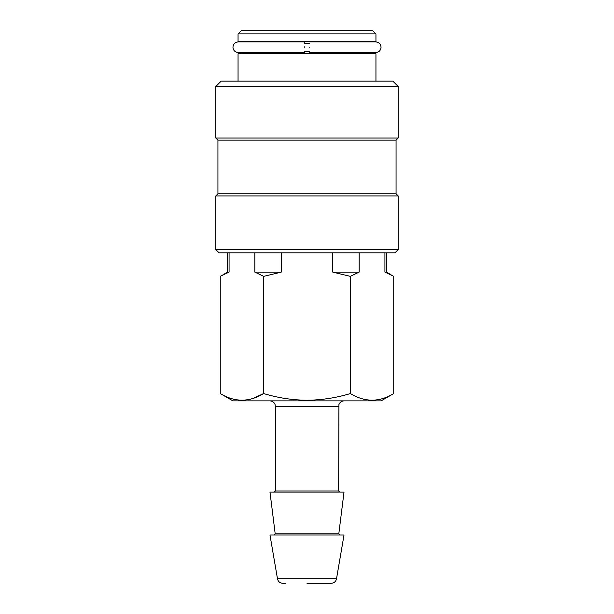 <?xml version="1.0" encoding="UTF-8"?>
<svg xmlns="http://www.w3.org/2000/svg" width="614" height="614" viewBox="0 0 614 614"><rect width="100%" height="100%" fill="white"/><g stroke="black" fill="none" stroke-linecap="round" stroke-linejoin="round"><path stroke-width="0.92" d="M309.686 47.232C309.686 40.317 309.686 40.317 309.686 47.232C309.686 54.155 309.686 54.155 309.686 47.232M304.314 47.232C304.314 54.155 304.314 54.155 304.314 47.232C304.314 40.317 304.314 40.317 304.314 47.232L304.314 46.817M304.314 42.282L304.314 41.867L238.324 41.867C235.008 42.243 233.22 44.031 232.959 47.232C233.22 50.432 235.008 52.221 238.324 52.597L238.332 52.597M375.945 81.132L375.945 53.771L238.055 53.771L238.055 81.132M375.945 33.916L238.055 33.916L238.055 41.43L375.945 41.43L375.945 33.916L372.721 30.7L241.279 30.7L238.055 33.916M398.202 86.497L392.837 81.132L221.163 81.132L215.798 86.497L215.798 138.004L398.202 138.004L398.202 86.497L215.798 86.497M398.202 138.004L396.061 140.145L217.939 140.145L217.939 193.794L215.798 195.943L215.798 249.591L398.202 249.591L398.202 195.943L215.798 195.943M396.061 140.145L396.061 193.794L217.939 193.794M398.202 249.591L394.986 252.814L219.014 252.814L215.798 249.591M307 583.3L331.222 583.3C334.062 583.093 335.827 581.611 336.51 578.841L277.49 578.841C278.173 581.611 279.938 583.093 282.778 583.3L285.541 583.3M277.49 578.841L269.983 535.017L344.017 535.017L336.51 578.841M338.805 533.812L275.195 533.812L269.983 492.098L344.017 492.098L338.805 533.812L339.872 535.017M220.272 393.559L232.959 400.888L381.041 400.888L393.727 393.559C379.314 402.37 364.854 402.37 350.364 393.559C336.326 397.834 321.866 400.067 307 400.267C292.31 400.098 277.858 397.864 263.636 393.559C249.215 402.37 234.763 402.37 220.272 393.559L220.272 276.361L229.076 272.125L229.076 252.814M252.861 398.478L263.636 393.559L263.636 276.361L281.25 272.125L281.25 252.814M332.75 252.814L332.75 272.125L350.364 276.361L359.175 272.125L359.175 252.814M350.364 276.361L350.364 393.559M384.924 252.814L384.924 272.125L393.727 276.361L393.727 393.559M393.727 276.361L384.924 272.125L386.406 272.125L393.727 276.361M254.825 252.814L254.825 272.125L263.636 276.361M254.825 272.125L281.25 272.125M220.272 276.361L227.594 272.125L229.076 272.125M332.75 272.125L359.175 272.125M309.686 51.622L304.314 51.622M309.686 43.579L304.314 43.579M274.274 492.098L275.348 491.023L338.652 491.023L338.928 404.557C339.841 402.247 341.537 401.019 344.017 400.888M275.348 491.023L275.348 406.253L338.652 406.253M309.686 41.867L375.676 41.867L371.693 41.867L372.99 41.43M309.686 52.597L375.676 52.597C378.991 52.221 380.78 50.432 381.041 47.232C380.78 44.031 378.991 42.243 375.676 41.867M241.01 41.43L242.307 41.867L238.324 41.867M304.314 52.597L238.324 52.597M372.99 53.771L371.079 52.597L375.676 52.597M275.195 533.812L274.128 535.017M242.921 52.597L241.01 53.771M396.061 193.794L398.202 195.943M275.348 406.253L275.072 404.557C274.159 402.247 272.462 401.019 269.983 400.888M338.652 491.023L339.726 492.098M227.594 272.125L227.594 252.814M386.406 272.125L386.406 252.814M217.939 140.145L215.798 138.004"/></g></svg>
